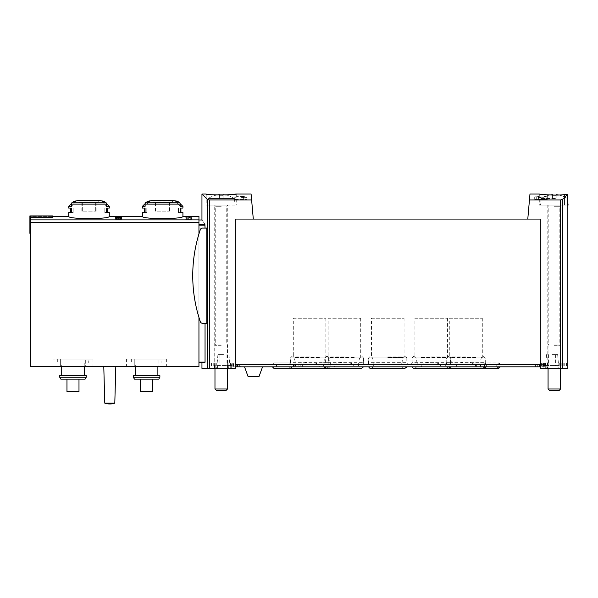 <?xml version="1.0" encoding="UTF-8"?>
<svg xmlns="http://www.w3.org/2000/svg" width="598" height="598" viewBox="0 0 598 598"><rect width="100%" height="100%" fill="white"/><g stroke="black" fill="none" stroke-linecap="round" stroke-linejoin="round"><path stroke-width="0.45" stroke-dasharray="2.99 2.24" d="M564.49 194.604C555.684 195.875 538.641 194.223 539.299 194.036C538.641 194.215 555.654 195.875 564.49 194.604L564.49 205.054L539.299 205.054L567.278 205.054L564.49 205.054L564.49 194.604M529.97 194.036L529.454 199.956L560.483 199.956L562.389 199.493L567.278 194.612L567.278 205.054L540.555 205.054L568.1 205.054M541.287 197.632L534.694 196.974L538.506 196.137L538.506 199.291L534.694 199.291L545.735 199.291L545.735 196.488L541.287 197.632L541.287 199.291M538.506 196.465L536.271 196.974L540.136 197.347L547.312 196.137L547.312 197.953L545.735 197.953M217.044 194.993A23.681 23.681 0 0 0 208.179 198.543A23.681 23.681 0 0 1 219.384 194.686L219.384 195.382A22.986 22.986 0 0 1 223.091 195.382L223.091 194.686A23.681 23.681 0 0 1 234.296 198.543A23.681 23.681 0 0 0 225.431 194.993C214.286 194.918 207.88 194.597 206.213 194.036L206.213 205.054L236.262 205.054L206.213 205.054M253.298 219.077L235.261 219.077L253.298 219.077L251.1 194.036M251.623 199.956L209.315 199.956L209.315 368.338L201.952 368.338M206.213 198.289L207.416 199.493L209.315 199.956M243.543 196.032L234.162 196.974L234.162 197.407L243.102 196.428L243.102 196.974L241.525 196.974L241.525 197.362L244.679 198.11L244.679 197.362L246.78 197.362L246.78 196.974L244.679 196.974L244.679 196.032L243.543 196.032L243.543 199.291L246.78 199.291L234.162 199.291L243.543 199.291M186.748 217.313L191.689 217.081L191.689 217.717L185.672 217.313L188.34 217.134L186.748 217.313L186.748 219.331L191.689 219.331L186.748 219.331M182.921 216.327C184.139 219.331 141.15 219.339 142.346 216.327M109.292 216.327C110.51 219.331 67.514 219.339 68.718 216.327M198.947 224.168L204.882 224.168C201.01 218.614 201.01 218.614 204.882 224.168L205.047 228.092L206.803 228.092L206.803 323.264L202.46 323.264A2.257 2.257 0 0 1 200.33 321.731A143.505 143.505 0 0 1 198.947 317.441L198.947 216.327M205.047 323.264L202.46 323.264L206.803 323.264L205.047 323.264L205.047 362.082L198.947 362.082L198.947 362.582L198.947 219.982L198.947 366.589L30.401 366.589L30.401 217.597L30.401 233.355L30.401 217.597L52.437 217.597L52.437 216.416L30.401 216.327L30.401 233.355L30.401 216.416L52.437 216.416L52.437 217.597L52.437 217.089L29.9 217.089L29.9 215.915L29.9 233.355L29.9 217.089M190.142 217.926L185.672 218.397L189.932 218.128L189.185 218.584L190.687 218.928L191.689 218.584L190.687 218.397L190.687 217.926L190.142 217.926L190.142 219.331L191.689 219.331L185.672 219.331L190.142 219.331M567.846 368.338L540.3 368.338L540.3 219.077L540.3 364.332L540.3 219.077L527.78 219.077L529.454 199.956M527.78 219.077L235.261 219.077L235.261 368.338L209.315 368.338M235.261 219.077L235.261 364.332L235.261 219.077M198.947 362.082L198.947 317.441A143.505 143.505 0 0 1 200.33 229.625A2.257 2.257 0 0 1 202.46 228.092L205.047 228.092M200.33 321.731A143.505 143.505 0 0 1 200.33 229.625A2.257 2.257 0 0 1 202.46 228.092A2.257 2.257 0 0 0 200.33 229.625A143.505 143.505 0 0 0 200.33 321.731A2.257 2.257 0 0 0 202.46 323.264A2.257 2.257 0 0 1 200.33 321.731M201.952 362.582L204.92 362.582L201.952 362.582L204.92 362.582L205.047 362.082M68.718 212.567L71.439 212.567L71.439 208.059L68.718 208.059M68.718 206.407L71.439 206.407L71.439 204.12A2.003 1.734 90 0 1 72.739 202.176A75.131 65.07 90 0 1 75.811 201.354L71.439 206.407L75.811 201.354L73.771 201.354M104.979 202.094L106.519 203.634A2.003 1.734 -90 0 1 106.571 204.12L106.571 206.407L109.292 206.407M109.292 208.059L106.571 208.059L106.571 212.567L109.292 212.567M72.739 202.176L105.27 202.176A75.131 65.07 -90 0 0 102.198 201.354L106.571 206.407L102.198 201.354L104.239 201.354M142.346 212.567L145.067 212.567L145.067 208.059L142.346 208.059M142.346 206.407L145.067 206.407L145.067 204.12A2.003 1.734 90 0 1 146.368 202.176A75.131 65.07 90 0 1 149.44 201.354L145.067 206.407L149.44 201.354L147.4 201.354M177.868 201.354L175.827 201.354L180.2 206.407L175.827 201.354A75.131 65.07 -90 0 1 178.899 202.176A2.003 1.734 -90 0 1 180.2 204.12L180.2 206.407L182.921 206.407M182.921 208.059L180.2 208.059L180.2 212.567L182.921 212.567M66.969 379.11L78.988 379.11L66.969 379.11L78.988 379.11L66.969 379.11L66.969 391.63L78.988 391.63L78.988 379.11L78.988 391.63L66.969 391.63L66.969 379.11L66.969 391.63L78.988 391.63L78.988 379.11M60.802 379.11L85.148 379.11M140.597 379.11L152.617 379.11L140.597 379.11L152.617 379.11L140.597 379.11L140.597 391.63L152.617 391.63L152.617 379.11L152.617 391.63L140.597 391.63L140.597 379.11L140.597 391.63L152.617 391.63L152.617 379.11M134.43 379.11L158.784 379.11M103.783 366.589L115.803 366.589L103.783 366.589M158.956 366.589L126.574 366.589L166.64 366.589L158.956 366.589L158.956 359.077L158.956 366.589M85.327 366.589L52.938 366.589L93.011 366.589L85.327 366.589L85.327 359.077L85.327 366.589M134.258 359.077L134.258 366.589L134.258 359.077L126.574 359.077L166.64 359.077L134.258 359.077M161.886 359.077L131.328 359.077L161.886 359.077L161.886 363.083L131.328 363.083L161.886 363.083M60.63 359.077L60.63 366.589L60.63 359.077L52.938 359.077L93.011 359.077L60.63 359.077M88.25 359.077L57.7 359.077L88.25 359.077L88.25 363.083L57.7 363.083L88.25 363.083M131.328 359.077L131.328 363.083M135.335 363.083L157.879 363.083L135.335 363.083L135.335 366.589M135.335 375.604L157.879 375.604L135.335 375.604M133.332 375.604L159.883 375.604M133.332 377.211L159.883 377.211M57.7 359.077L57.7 363.083M61.706 363.083L84.243 363.083L61.706 363.083L61.706 366.589M61.706 375.604L84.243 375.604L61.706 375.604M59.703 375.604L86.247 375.604M59.703 377.211L86.247 377.211M109.793 403.964A15.84 15.84 0 0 1 104.785 403.157L114.801 403.157M152.864 202.647L172.403 202.647L152.864 202.647L152.864 201.003L152.296 200.509L172.972 200.509M169.316 202.647L155.951 202.647L169.316 202.647L169.316 211.161L169.772 211.161L169.316 211.161L169.316 202.647M155.951 202.647L155.495 202.647L155.951 202.647L155.951 211.161L169.316 211.161L155.951 211.161L155.951 202.647M79.235 202.647L98.775 202.647L79.235 202.647L79.235 201.003L78.667 200.509L99.343 200.509M95.687 202.647L82.322 202.647L95.687 202.647L95.687 211.161L96.143 211.161L95.687 211.161L95.687 202.647M82.322 202.647L81.866 202.647L82.322 202.647L82.322 211.161L95.687 211.161L82.322 211.161L82.322 202.647M145.067 208.059L146.802 208.059L144.35 208.059L146.802 208.059L146.802 212.567L144.35 212.567L146.802 212.567L146.802 208.059L145.067 208.059M180.2 212.567L178.466 212.567L180.917 212.567L178.466 212.567L178.466 208.059L180.917 208.059L178.466 208.059L178.466 212.567L180.2 212.567M155.951 211.161L155.495 211.161L155.951 211.161M71.439 208.059L73.173 208.059L70.721 208.059L73.173 208.059L73.173 212.567L70.721 212.567L73.173 212.567L73.173 208.059L71.439 208.059M106.571 212.567L104.837 212.567L107.289 212.567L104.837 212.567L104.837 208.059L107.289 208.059L104.837 208.059L104.837 212.567L106.571 212.567M82.322 211.161L81.866 211.161L82.322 211.161M52.437 217.089L52.437 215.915L52.437 216.416L52.437 215.915L29.9 215.915L29.9 233.355L30.401 233.355M198.947 233.915L198.947 317.441M227.748 368.338L214.727 368.338L227.748 368.338L227.748 205.054L214.727 205.054L214.727 368.338M368.017 364.332L407.544 364.332L368.017 364.332L368.749 362.328L406.812 362.328L368.749 362.328L368.749 357.821L406.812 357.821L368.749 357.821M411.446 364.332L450.974 364.332L411.446 364.332L412.172 362.328L450.242 362.328L412.172 362.328L412.172 357.821L450.242 357.821L412.172 357.821M324.639 364.332L364.167 364.332L324.639 364.332L325.372 362.328L363.442 362.328L325.372 362.328L325.372 357.821L363.442 357.821L325.372 357.821M446.258 364.332L485.785 364.332L446.258 364.332L446.983 362.328L485.053 362.328L446.983 362.328L446.983 357.821L485.053 357.821L446.983 357.821M289.828 364.332L329.356 364.332L289.828 364.332L290.561 362.328L328.631 362.328L290.561 362.328L290.561 357.821L328.631 357.821L290.561 357.821M540.3 364.332L235.261 364.332M567.846 205.054L567.278 205.054M560.834 368.338L547.813 368.338L560.834 368.338L560.834 205.054L547.813 205.054L560.834 205.054M214.727 205.054L227.748 205.054M293.312 318.256L325.873 318.256L293.312 318.256L293.312 357.821L325.873 357.821L293.312 357.821M449.741 318.256L482.302 318.256L449.741 318.256L449.741 357.821L482.302 357.821L449.741 357.821M328.13 318.256L360.684 318.256L328.13 318.256L328.13 357.821L360.684 357.821L328.13 357.821M414.93 318.256L447.483 318.256L414.93 318.256L414.93 357.821L447.483 357.821L414.93 357.821M371.5 318.256L404.061 318.256L371.5 318.256L371.5 357.821L404.061 357.821L371.5 357.821M117.866 218.277L118.217 219.331L116.625 219.331L121.558 219.331L117.866 219.331M115.549 217.919L115.549 219.331L117.365 219.331L117.365 217.261L117.365 219.331L116.304 219.331L121.558 219.331L115.549 219.331L115.549 217.919M118.217 218.165L118.217 219.331M116.625 218.083L116.625 219.331M120.811 217.919L120.811 217.485M121.558 218.248L121.558 219.331L121.558 218.248M120.534 217.261L120.534 219.331M121.558 217.261L121.558 219.331L121.558 217.261M120.811 216.775L120.811 217.261M187.989 217.067L187.989 219.331M188.34 217.134L188.34 219.331M191.689 217.081L191.689 217.717M190.687 217.926L190.687 218.397M244.679 196.032L244.679 196.974M246.78 196.974L246.78 197.362M244.679 197.362L244.679 198.11M243.102 198.11L243.102 197.362M241.525 197.362L241.525 196.974M243.102 196.974L243.102 196.428M234.162 197.407L234.162 196.974M538.506 196.137L538.506 199.291L536.271 199.291L547.312 199.291L545.735 199.291L545.735 196.488M545.152 196.137L545.152 199.291M547.312 196.137L547.312 197.953M550.1 195A23.681 23.681 0 0 0 541.272 198.543A23.681 23.681 0 0 1 552.47 194.686L552.47 195.382A22.986 22.986 0 0 1 556.177 195.382L556.177 194.686A23.681 23.681 0 0 1 567.382 198.543L567.532 198.543M567.278 198.469A23.681 23.681 0 0 0 558.562 195M556.177 195.068L556.177 195.382A22.986 22.986 0 0 0 552.47 195.382L552.47 195.06M541.272 198.543L556.177 198.543L541.272 198.543M554.324 205.054L561.088 205.054L554.324 205.054M554.324 344L559.833 344L554.324 344M554.324 345.3L560.588 345.3L554.324 345.3M548.067 388.999L560.588 388.999M549.45 390.382L559.205 390.382M556.177 194.686L556.177 198.543L556.177 194.686M552.47 195.382L552.47 198.543L552.47 195.382M208.179 198.543L234.446 198.543L208.179 198.543M223.091 195.06L223.091 195.382A22.986 22.986 0 0 0 219.384 195.382L219.384 195.068M221.238 205.054L207.461 205.054L221.238 205.054M221.238 344L215.729 344L221.238 344M221.238 345.3L214.974 345.3L221.238 345.3M214.974 388.999L227.502 388.999M216.356 390.382L226.119 390.382M223.091 194.686L223.091 198.543L223.091 194.686M219.384 195.382L219.384 198.543L219.384 195.382M541.885 364.332L240.276 364.332L240.276 366.836L544.307 366.836L541.885 366.836L541.885 364.332L539.299 364.332L539.299 366.836L541.885 366.836M542.229 364.332L542.229 366.836L539.299 366.836L539.299 364.332L543.687 364.332L240.276 364.332M309.547 364.332L290.262 364.332L309.547 364.332M387.781 364.332L407.066 364.332L387.781 364.332M466.021 364.332L446.736 364.332L466.021 364.332M344.358 364.332L353.246 364.332C347.318 361.476 341.391 361.476 335.463 364.332L344.358 364.332M431.21 364.332L440.098 364.332C434.17 361.476 428.243 361.476 422.315 364.332L431.21 364.332M282.293 364.332L292.19 364.332L282.293 364.332M491.765 364.332L500.279 364.332L491.765 364.332M431.21 366.903L445.674 366.903L431.21 366.903M441.107 366.836L440.098 364.332L422.315 364.332L421.306 366.836L441.107 366.836L421.306 366.836M344.358 366.903L329.894 366.903L344.358 366.903M354.255 366.836L353.246 364.332L335.463 364.332L334.454 366.836L354.255 366.836L334.454 366.836M474.917 364.332L457.126 364.332C463.054 361.476 468.982 361.476 474.917 364.332L475.918 366.836L456.117 366.836L457.126 364.332L474.917 364.332M466.021 366.903L451.557 366.903L466.021 366.903M318.435 364.332L300.652 364.332C306.58 361.476 312.507 361.476 318.435 364.332L319.444 366.836L299.643 366.836L300.652 364.332L318.435 364.332M309.547 366.903L295.083 366.903L309.547 366.903M543.687 364.332L543.687 366.836L540.3 366.836M544.307 364.332L544.307 366.836L544.307 364.332M230.447 368.189L209.091 368.189L233.96 368.189L230.357 368.189L230.447 362.934L209.091 362.934L214.503 362.934L214.503 368.189M231.875 364.332L231.875 366.836L236.262 366.836L233.683 366.836L233.683 364.332M233.332 364.332L233.332 366.836M230.447 362.934L214.503 362.934M235.261 366.836L231.254 366.836L231.254 364.332L231.254 366.836L233.683 366.836M228.13 368.189L211.318 368.189L228.13 368.189L228.13 362.934L231.157 362.934L211.318 362.934L228.13 362.934M223.443 362.934L217.179 362.934L223.443 362.934M216.745 365.535L231.68 365.535L216.745 365.535L216.745 368.189L215.205 368.189L231.68 368.189L216.745 368.189L216.745 362.934M236.262 364.332L236.262 366.836L236.262 364.332M236.061 364.332L236.061 366.836L231.875 366.836M537.296 364.332L537.296 366.836M236.061 366.836L240.276 366.836M431.21 366.836L412.029 366.836L431.21 366.836M344.358 366.836L325.177 366.836L344.358 366.836M387.781 366.836L406.961 366.836L387.781 366.836M491.765 366.836L500.279 366.836L491.765 366.836M282.293 366.836L292.19 366.836L282.293 366.836M253.545 366.836L262.559 366.836L253.545 366.836M542.229 366.836L543.687 366.836M309.547 366.836L290.366 366.836L309.547 366.836M466.021 366.836L446.841 366.836L466.021 366.836M560.917 368.189L541.601 368.189L566.47 368.189L560.834 368.189L560.917 362.934L541.601 362.934L545.032 362.934L545.032 368.189M560.917 362.934L545.032 362.934M547.432 368.189L564.243 368.189L547.432 368.189L547.432 362.934L544.412 362.934L564.243 362.934L547.432 362.934M552.118 362.934L558.383 362.934L552.118 362.934M558.816 365.535L543.881 365.535L558.816 365.535L558.816 368.189L560.363 368.189L543.881 368.189L558.816 368.189L558.816 362.934M223.443 365.535L226.948 365.535L223.443 365.535M552.118 365.535L555.632 365.535L552.118 365.535M223.443 354.569L217.911 354.569L223.443 354.569M552.118 354.569L557.65 354.569L552.118 354.569M247.991 376.359L259.098 376.359M288.057 364.332L276.538 364.332L288.057 364.332L288.057 366.836L276.538 366.836L288.057 366.836M496.774 364.332L486.757 364.332L496.774 364.332L496.774 366.836L486.757 366.836L496.774 366.836M387.781 366.903L402.245 366.903L387.781 366.903M387.781 356.072L405.063 356.072L387.781 356.072M431.21 356.072L448.493 356.072L431.21 356.072M344.358 356.072L327.076 356.072L344.358 356.072M309.547 356.072L292.265 356.072L309.547 356.072M466.021 356.072L448.739 356.072L466.021 356.072M319.444 366.836L299.643 366.836M475.918 366.836L456.117 366.836M198.947 219.87L30.401 219.87M560.483 199.956L560.483 368.338M207.416 199.493L207.416 368.338M205.047 225.117L198.947 225.117M71.439 204.12L106.571 204.12M145.067 204.12L180.2 204.12M146.368 202.176L178.899 202.176M198.947 222.254L30.401 222.254M152.864 201.003L172.403 201.003L152.864 201.003M79.235 201.003L98.775 201.003L79.235 201.003M562.389 199.493L562.389 368.338M118.688 216.977L118.688 219.331M118.142 216.902L118.142 219.331M540.136 197.347L540.136 199.291M554.324 206.303L559.833 206.303L554.324 206.303M221.238 206.303L215.729 206.303L221.238 206.303M431.21 358.075L450.496 358.075L431.21 358.075M344.358 358.075L325.073 358.075L344.358 358.075M421.313 357.574L446.542 357.574L421.313 357.574M354.255 357.574L329.027 357.574L354.255 357.574M309.547 358.075L290.262 358.075L309.547 358.075M466.021 358.075L446.736 358.075L466.021 358.075M475.918 357.574L450.69 357.574L475.918 357.574M319.444 357.574L294.216 357.574L319.444 357.574M232.248 362.934L232.248 368.189M211.789 362.934L211.789 368.189M214.645 362.934L214.645 368.189M213.748 362.934L213.748 368.189M232.099 362.934L232.099 368.189M230.529 362.934L230.529 368.189M229.991 362.934L229.991 368.189M227.367 362.934L227.367 368.189M215.803 362.934L215.796 365.535M213.112 362.934L213.112 368.189M486.204 364.332L486.204 366.836M484.462 364.332L484.462 366.836M302.341 364.332L302.341 366.836M298.118 364.332L298.118 366.836M561.821 362.934L561.821 368.189M543.462 362.934L543.462 368.189M545.114 362.934L545.114 368.189M543.313 362.934L543.313 368.189M563.772 362.934L563.772 368.189M561.059 362.934L561.059 368.189M545.578 362.934L545.578 368.189M548.194 362.934L548.194 368.189M559.758 362.934L559.765 365.535M562.456 362.934L562.456 368.189M230.26 365.535L230.26 368.189M228.728 365.535L228.728 368.189M227.778 365.535L227.778 368.189M217.552 365.535L217.552 368.189M545.301 365.535L545.301 368.189M546.834 365.535L546.834 368.189M547.783 365.535L547.783 368.189M558.009 365.535L558.009 368.189M387.781 358.075L407.066 358.075L387.781 358.075M387.781 357.574L403.112 357.574L387.781 357.574M52.437 216.327L30.401 216.327M126.574 359.077L126.574 366.589M166.64 359.077L166.64 366.589M52.938 359.077L52.938 366.589M93.011 359.077L93.011 366.589M157.879 363.083L157.879 366.589M84.243 363.083L84.243 366.589M152.363 200.502L172.904 200.502L172.403 201.003L172.403 202.647M99.275 200.502L98.775 201.003L98.775 202.647M146.66 202.094L145.12 203.634M178.608 202.094L180.148 203.634M169.772 211.161L169.772 202.647M155.495 211.161L155.495 202.647M73.031 202.094L71.491 203.634M96.143 211.161L96.143 202.647M81.866 211.161L81.866 202.647M539.299 194.036L539.299 205.054M236.262 194.036L236.262 205.054M547.813 205.054L547.813 368.338M325.873 318.256L325.873 357.821M328.631 357.821L328.631 362.328L329.356 364.332M482.302 318.256L482.302 357.821M485.053 357.821L485.053 362.328L485.785 364.332M360.684 318.256L360.684 357.821M363.442 357.821L363.442 362.328L364.167 364.332M447.483 318.256L447.483 357.821M450.242 357.821L450.242 362.328L450.974 364.332M404.061 318.256L404.061 357.821M406.812 357.821L406.812 362.328L407.544 364.332M115.549 216.992L115.549 219.331M116.304 217.209L116.304 219.331M534.694 196.974L534.694 199.291M536.271 196.974L536.271 199.291M541.123 198.543L540.555 205.054M560.588 368.338L560.588 345.3L559.833 344L559.833 206.303L561.088 205.054M548.067 368.338L548.067 345.3L548.815 344L548.815 206.303L547.566 205.054M208.037 198.543L207.461 205.054M234.446 198.543L235.014 205.054M227.502 368.338L227.502 345.3L226.747 344L226.747 206.303L228.002 205.054M214.974 368.338L214.974 345.3L215.729 344L215.729 206.303L214.473 205.054M413.928 356.072L411.925 358.075L411.925 364.332M448.493 356.072L450.496 358.075L450.496 364.332M327.076 356.072L325.073 358.075L325.073 364.332M361.633 356.072L363.636 358.075L363.636 364.332M414.369 356.072L415.879 357.574L417.434 364.332L416.746 366.903L414.399 368.592L448.022 368.592C447.61 368.936 446.826 368.375 445.674 366.903L444.979 364.332L446.542 357.574L448.044 356.072M327.517 356.072L329.027 357.574L330.582 364.332L329.894 366.903L327.547 368.592L361.162 368.592C360.758 368.936 359.974 368.375 358.815 366.903L358.127 364.332L359.682 357.574L361.192 356.072M292.265 356.072L290.262 358.075L290.262 364.332M326.822 356.072L328.825 358.075L328.825 364.332M448.739 356.072L446.736 358.075L446.736 364.332M483.304 356.072L485.307 358.075L485.307 364.332M446.841 366.836C448.037 368.375 448.821 368.966 449.21 368.592L482.833 368.592C482.422 368.936 481.637 368.375 480.486 366.903L479.798 364.332L481.353 357.574L482.855 356.072M449.21 368.592L451.557 366.903L452.245 364.332L450.69 357.574L449.18 356.072M328.721 366.836L326.351 368.592C325.947 368.936 325.163 368.375 324.004 366.903L323.316 364.332L324.871 357.574L326.381 356.072M326.351 368.592L292.736 368.592L295.083 366.903L295.771 364.332L294.216 357.574L292.706 356.072M209.091 362.934L209.091 368.189M233.384 362.934L233.384 368.189M214.727 362.934L214.727 368.189M212.925 362.934L212.925 368.189M233.96 362.934L233.96 368.189M211.318 362.934L211.318 368.189M231.157 362.934L231.157 368.189M230.357 362.934L230.357 368.189M541.601 362.934L541.601 368.189M562.643 362.934L562.643 368.189M545.212 362.934L545.212 368.189M542.177 362.934L542.177 368.189M566.47 362.934L566.47 368.189M544.412 362.934L544.412 368.189M564.243 362.934L564.243 368.189M560.834 362.934L560.834 368.189M215.205 365.535L215.205 368.189M231.68 365.535L231.68 368.189M543.881 365.535L543.881 368.189M560.363 365.535L560.363 368.189M217.911 354.569L217.179 362.934M228.967 354.569L229.699 362.934M219.937 354.569L219.937 365.535M226.948 354.569L226.948 365.535M546.594 354.569L545.862 362.934M557.65 354.569L558.383 362.934M548.613 354.569L548.613 365.535M555.632 354.569L555.632 365.535M289.185 366.836L290.688 368.338L273.906 368.338L275.409 366.836M276.538 364.332L276.538 366.836M289.185 364.332L290.688 362.829L273.906 362.829L275.409 364.332M272.404 364.332L273.906 362.829L290.688 362.829L292.19 364.332M498.777 368.338L484.754 368.338M486.757 364.332L486.757 366.836M497.274 364.332L498.777 362.829L484.754 362.829L486.256 364.332M483.251 364.332L484.754 362.829L498.777 362.829L500.279 364.332M387.781 368.592L370.969 368.592L373.316 366.903L374.004 364.332L372.449 357.574L370.947 356.072M404.622 356.072L403.112 357.574L401.557 364.332L402.245 366.903C403.403 368.375 404.181 368.936 404.592 368.592M407.066 364.332L407.066 358.075L405.063 356.072M368.495 364.332L368.495 358.075L370.498 356.072M290.366 366.836L291.368 368.181M485.195 366.836L484.148 368.211"/><path stroke-width="0.9" d="M567.278 198.543L568.1 205.054L567.278 205.054L567.278 194.612L564.49 194.604C555.684 195.875 538.641 194.223 539.299 194.036C538.641 194.215 555.654 195.875 564.49 194.604L567.278 194.612L562.389 199.493L560.483 199.956L529.454 199.956L529.97 194.036L539.299 194.036M236.262 194.036L251.1 194.036L251.623 199.956L209.315 199.956L207.416 199.493L201.952 194.036L206.213 194.036C205.316 195.172 237.159 195.172 236.262 194.036L225.431 194.993A23.681 23.681 0 0 0 223.091 194.686L223.091 195.06M198.947 219.982L201.952 219.982L201.952 194.036L206.213 198.289M121.558 217.485L121.558 218.248L121.558 217.485L115.549 217.769L116.625 218.083M121.558 218.248L116.625 217.919M145.067 204.12A2.003 1.734 -90 0 1 146.368 202.176A75.131 65.07 -90 0 1 149.44 201.354L147.4 201.354L152.296 200.509L172.972 200.509A75.131 75.131 0 0 1 177.868 201.354L175.827 201.354A75.131 65.07 90 0 1 178.899 202.176A2.003 1.734 90 0 1 180.2 204.12L145.067 204.12L145.067 206.407L142.346 206.407L142.346 208.059L145.067 208.059L145.067 212.567L142.346 212.567L142.346 216.327C141.135 219.339 184.132 219.331 182.921 216.327L198.947 216.327L198.947 233.915M71.439 204.12A2.003 1.734 -90 0 1 72.739 202.176A75.131 65.07 -90 0 1 75.811 201.354L73.771 201.354L78.667 200.509L99.343 200.509A75.131 75.131 0 0 1 104.239 201.354L102.198 201.354A75.131 65.07 90 0 1 105.27 202.176A2.003 1.734 90 0 1 106.571 204.12L71.439 204.12L71.439 206.407L68.718 206.407L68.718 208.059L71.439 208.059L71.439 212.567L68.718 212.567L68.718 216.327C67.507 219.339 110.503 219.331 109.292 216.327L142.346 216.327M52.437 217.089L29.9 217.089L29.9 215.915L52.437 215.915L52.437 217.597L30.401 217.597L30.401 366.589L198.947 366.589L198.947 317.441M121.558 216.775L121.558 217.261L121.558 216.775L118.688 216.835C115.317 216.797 114.876 216.939 117.365 217.261L115.556 216.992M121.558 217.261L118.142 216.902C116.162 216.88 115.907 216.962 117.365 217.149L116.304 217.209M527.78 219.077L529.454 199.956M540.3 364.332L235.261 364.332L235.261 219.077L540.3 219.077L540.3 368.338L567.846 368.338L567.846 205.054L567.278 205.054M251.623 199.956L253.298 219.077M205.047 323.264L205.047 362.082L204.92 362.582L198.947 362.582L201.952 362.582L201.952 368.338L235.261 368.338L235.261 364.332M198.947 224.168L204.882 224.168C201.01 218.614 201.01 218.614 204.882 224.168L205.047 228.092M206.803 228.092L206.803 323.264L202.46 323.264A2.257 2.257 0 0 1 200.33 321.731A143.505 143.505 0 0 1 200.33 229.625A2.257 2.257 0 0 1 202.46 228.092L206.803 228.092M72.739 202.176L105.27 202.176A2.003 1.734 -90 0 1 106.519 203.634L109.292 206.407L106.571 206.407L106.571 204.12M109.292 206.407L109.292 208.059L106.571 208.059L106.571 212.567L109.292 212.567L109.292 216.327M180.148 203.634L182.921 206.407L180.2 206.407L180.2 204.12M182.921 206.407L182.921 208.059L180.2 208.059L180.2 212.567L182.921 212.567L182.921 216.327M86.247 377.211L85.148 379.11L60.802 379.11L59.703 377.211L86.247 377.211L86.247 375.604L59.703 375.604L59.703 377.211M159.883 377.211L158.784 379.11L134.43 379.11L133.332 377.211L159.883 377.211L159.883 375.604L133.332 375.604L133.332 377.211M135.335 366.589L135.335 375.604M61.706 366.589L61.706 375.604M104.785 403.157L103.783 366.589L104.785 403.157A15.84 15.84 0 0 0 114.801 403.157L104.785 403.157M140.597 379.11L140.597 391.63L152.617 391.63L152.617 379.11M66.969 379.11L66.969 391.63L78.988 391.63L78.988 379.11M29.9 217.089L29.9 233.355L30.401 233.355M120.811 217.769L120.811 218.248M552.47 195.06L552.47 194.686A23.681 23.681 0 0 0 550.1 195M558.562 195A23.681 23.681 0 0 0 556.177 194.686L556.177 195.068M560.588 368.338L560.588 388.999L548.067 388.999L548.067 368.338M560.588 388.999L559.205 390.382L549.45 390.382L548.067 388.999M219.384 195.068L219.384 194.686A23.681 23.681 0 0 0 217.044 194.993M227.502 368.338L227.502 388.999L214.974 388.999L214.974 368.338M227.502 388.999L226.119 390.382L216.356 390.382L214.974 388.999M539.605 364.332L539.605 366.836L540.3 366.836M235.261 366.836L539.605 366.836M262.559 366.836L259.098 376.359L247.991 376.359L244.53 366.836M198.947 219.87L30.401 219.87M560.483 199.956L560.483 368.338M209.315 199.956L209.315 368.338M205.047 362.082L198.947 362.082M207.416 199.493L207.416 368.338M205.047 225.117L198.947 225.117M178.899 202.176L146.368 202.176M198.947 222.254L30.401 222.254M562.389 199.493L562.389 368.338M237.511 364.332L237.511 366.836M239.125 364.332L239.125 366.836M293.401 364.332L293.401 366.836M295.023 364.332L295.023 366.836M476.135 364.332L476.135 366.836M480.53 364.332L480.53 366.836M535.217 364.332L535.217 366.836M68.718 216.327L52.437 216.327M78.667 200.509A75.131 75.131 0 0 0 73.771 201.354L73.031 202.094M152.296 200.509A75.131 75.131 0 0 0 147.4 201.354L146.66 202.094M157.879 366.589L157.879 375.604M84.243 366.589L84.243 375.604M114.801 403.157L115.803 366.589L114.801 403.157A15.84 15.84 0 0 1 109.793 403.964M172.403 201.003L172.904 200.502L152.363 200.502M98.775 201.003L99.275 200.502L78.734 200.502L99.343 200.509M145.12 203.634L142.346 206.407M144.35 208.059L144.35 212.567M177.868 201.354L178.608 202.094M180.917 212.567L180.917 208.059M71.491 203.634L68.718 206.407M70.721 208.059L70.721 212.567M104.239 201.354L104.979 202.094M107.289 212.567L107.289 208.059M292.19 366.836L290.688 368.338L273.906 368.338L272.404 366.836M500.279 366.836L498.777 368.338L497.274 366.836M483.251 366.836L484.754 368.338L498.777 368.338M486.256 366.836L484.754 368.338M368.607 366.836C369.796 368.375 370.588 368.966 370.969 368.592L404.592 368.592L406.961 366.836M387.781 368.592L404.592 368.592M412.029 366.836C413.225 368.375 414.01 368.966 414.399 368.592L448.022 368.592L450.384 366.836M325.177 366.836C326.366 368.375 327.158 368.966 327.547 368.592L361.162 368.592L363.532 366.836M291.368 368.181L292.736 368.592L326.949 368.518M448.612 368.518L484.148 368.211"/></g></svg>

